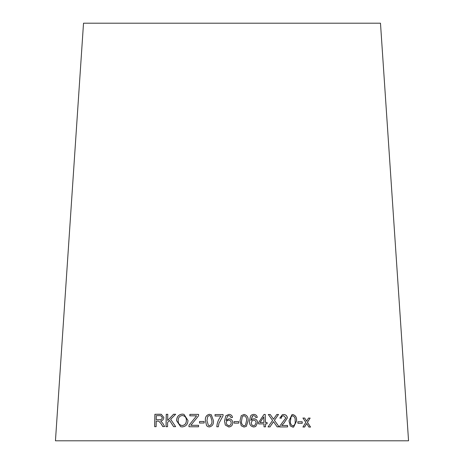 <?xml version="1.0" encoding="UTF-8"?>
<svg xmlns="http://www.w3.org/2000/svg" width="464" height="464" viewBox="0 0 464 464"><rect width="100%" height="100%" fill="white"/><g stroke="black" fill="none" stroke-linecap="round" stroke-linejoin="round"><path stroke-width="0.7" d="M408.552 440.8L55.448 440.8L83.52 23.2L380.48 23.2L408.552 440.8M310.561 427.077L307.446 422.304L310.155 418.099L308.519 418.087L306.594 421.179L304.703 418.058L302.957 418.041L305.828 422.373L302.934 427.019L304.622 427.031L306.692 423.504L308.879 427.06L310.561 427.077M302.232 423.301L302.197 421.776L297.871 421.753L297.905 423.284L302.232 423.301M288.985 420.865L290.255 425.9L292.941 427.187L293.637 427.077L296.583 420.877C296.844 417.403 295.533 415.286 292.662 414.538L291.955 414.654L288.985 420.865M279.815 418.087L281.323 418.244C281.335 416.747 282.095 415.918 283.603 415.756L285.882 417.896L279.879 425.888L279.728 426.95L287.581 426.926L287.552 425.465L281.735 425.476L283.991 423.087L287.373 417.931C287.088 415.75 285.83 414.607 283.608 414.497L282.338 414.694L279.815 418.087M277.153 426.857L279.119 426.851L274.421 420.32L278.522 414.462L276.793 414.468L273.511 419.189L270.239 414.509L268.331 414.526L272.594 420.425L268.053 426.921L269.984 426.903L273.476 421.631L277.153 426.857M265.425 422.46L265.246 414.433L264.022 414.445L258.61 422.536L258.639 423.928L263.952 423.87L264.016 426.839L265.518 426.822L265.454 423.852L267.096 423.841L267.067 422.443L265.391 422.472L265.246 414.433M257.624 422.727C257.439 420.32 256.198 418.998 253.895 418.76L252.23 419.201L250.925 420.454L252.671 415.86L253.651 415.611L255.188 416.243L255.786 417.536L257.288 417.397C256.934 415.495 255.739 414.485 253.715 414.364L251.848 414.816L250.635 415.825L249.429 421.068C249.232 424.502 250.705 426.486 253.854 427.013L255.739 426.439L257.595 422.739C257.416 420.332 256.174 419.009 253.872 418.772L253.895 418.76M240.004 420.749L241.239 425.784L244.058 427.071L246.355 426.323L248.078 420.773C248.431 417.298 247.08 415.181 244.035 414.427L241.245 415.692L240.004 420.749M238.74 423.127L238.734 421.596L234.053 421.596L234.053 423.122L238.74 423.127L238.734 421.596L234.053 421.608M232.719 422.774C232.58 420.367 231.356 419.033 229.042 418.766L226.02 420.425L227.58 416.028L228.862 415.616L230.393 416.266L230.973 417.565L232.493 417.443C232.174 415.535 230.997 414.509 228.955 414.369L225.829 415.796L224.501 421.022L225.295 425.024L228.827 427.013C231.339 426.677 232.632 425.268 232.719 422.774M223.062 415.703L223.062 414.52L215.047 414.572L215.047 416.034L221.108 415.988C218.521 419.172 217.082 422.768 216.792 426.781L218.358 426.77L218.933 423.359L223.062 415.703M211.346 414.804L209.415 414.306C206.381 415.077 205.053 417.2 205.419 420.68L206.613 425.685L207.744 426.602L209.409 426.944C212.448 426.184 213.788 424.061 213.423 420.587L211.329 414.799L209.392 414.294C206.358 415.065 205.024 417.188 205.395 420.668L206.613 425.685L207.762 426.613M204.143 422.988L204.137 421.457L199.514 421.521L199.514 423.046L204.143 422.988M198.54 415.854L198.569 414.393L189.88 414.369L189.851 415.831L196.608 415.848L188.993 425.233L188.964 426.752L198.551 426.781L198.575 425.32L190.826 425.297L198.54 415.854M182.149 426.921C185.826 426.555 187.775 424.421 187.984 420.529L183.988 414.364L182.381 414.103C178.64 414.497 176.709 416.695 176.587 420.697L180.641 426.689L182.149 426.921M175.659 426.642L170.653 419.299L175.659 414.253L173.548 414.265L167.661 420.448L167.765 414.3L166.24 414.317L166.025 426.706L167.556 426.689L167.626 422.397L169.557 420.407L173.606 426.648L175.659 426.642M161.281 424.021L162.742 426.578L164.65 426.561L162.719 423.209L160.602 420.97C162.429 420.773 163.519 419.636 163.867 417.559L161.321 414.306L154.889 414.288L154.669 426.677L156.153 426.66L156.252 421.155L158.81 421.179L161.35 424.032L162.806 426.59M158.81 421.179L161.35 424.032M161.35 414.311L159.877 414.224M159.947 414.236L154.889 414.288M154.964 414.3L154.744 426.689M160.793 415.657L162.383 417.588C162.075 419.16 161.13 419.862 159.552 419.711L156.275 419.74L156.351 415.64L160.764 415.651L162.313 417.577C162.006 419.149 161.066 419.85 159.483 419.7L156.275 419.74M175.711 414.265L173.548 414.265M173.606 414.277L167.661 420.448M167.829 414.311L166.24 414.317M166.303 414.329L166.089 426.718M173.664 426.66L169.557 420.407M184.011 414.369L182.427 414.114C178.692 414.509 176.761 416.707 176.639 420.703L180.67 426.694M182.532 415.553L182.369 415.512C185.119 415.97 186.447 417.641 186.348 420.523C186.296 423.504 184.898 425.169 182.166 425.523L181.807 425.436M182.416 415.524C185.165 415.982 186.487 417.646 186.389 420.535C186.337 423.516 184.945 425.181 182.213 425.529L181.836 425.442M182.213 425.529L182.166 425.523C179.475 425.123 178.153 423.516 178.199 420.715C178.141 417.623 179.533 415.889 182.369 415.512M198.598 414.404L189.88 414.369M189.915 414.381L189.892 415.843M188.993 425.233L196.608 415.848M189.034 425.244L189.005 426.764M198.609 425.331L190.826 425.297M204.166 421.469L199.514 421.521M199.543 421.532L199.549 423.058M210.505 415.93L211.886 420.61C212.286 423.133 211.468 424.827 209.426 425.703L208.377 425.355L206.944 420.651L207.721 416.457L209.38 415.553L210.505 415.93L211.868 420.599C212.268 423.122 211.451 424.815 209.409 425.691L208.377 425.355M223.074 414.532L215.047 414.572M215.058 414.584L215.064 416.046M216.81 426.793C217.1 422.779 218.538 419.183 221.119 415.999L221.108 415.988M232.719 422.785C232.58 420.378 231.356 419.044 229.042 418.777L229.042 418.766M229.042 418.777L226.02 420.425M232.493 417.455C232.174 415.547 230.997 414.52 228.961 414.375L225.829 415.796L224.501 421.022M224.512 421.034L225.295 425.024M231.159 422.884C231.182 424.444 230.399 425.407 228.81 425.778L226.676 424.427L226.264 422.803C226.31 421.266 227.14 420.372 228.735 420.111C230.289 420.297 231.095 421.213 231.159 422.872L231.159 422.872C231.182 424.432 230.393 425.395 228.804 425.766L226.676 424.427M246.349 426.329L248.066 420.784C248.414 417.31 247.068 415.193 244.023 414.439L241.239 415.698M242.336 416.579L244.012 415.686C246.082 416.539 246.918 418.226 246.517 420.767L245.473 425.227L244.052 425.824C241.999 424.966 241.17 423.278 241.564 420.749L242.336 416.579L241.564 420.749C241.158 423.29 241.988 424.978 244.041 425.836L244.052 425.824M245.473 425.227L244.041 425.836M255.728 426.445L257.595 422.739M253.872 418.772L252.219 419.207M252.37 416.046L250.925 420.454M257.265 417.409C256.905 415.506 255.722 414.491 253.698 414.375L253.715 414.364M253.698 414.375L251.83 414.828M254.777 425.349L253.785 425.772C252.178 425.54 251.314 424.566 251.198 422.837L252.236 420.651L253.617 420.111C255.165 420.274 255.983 421.184 256.082 422.843L254.8 425.337L253.802 425.761C252.196 425.529 251.337 424.554 251.215 422.826L252.236 420.651M267.067 423.852L267.038 422.455L265.391 422.472M265.211 414.445L263.993 414.456M265.489 426.834L265.454 423.852M263.923 422.472L260.066 422.524L263.801 416.892L263.923 422.472L260.095 422.513L263.801 416.892M279.079 426.863L274.421 420.32M274.381 420.332L278.522 414.462M278.475 414.468L276.747 414.48M270.239 414.509L273.511 419.189M270.205 414.52L268.296 414.538M269.949 426.915L272.925 422.565M272.884 422.576L273.476 421.631M287.529 426.938L287.494 425.476L281.689 425.488L283.939 423.098L287.32 417.942C287.036 415.761 285.778 414.619 283.556 414.503L282.315 414.7M281.277 418.255C281.288 416.759 282.048 415.93 283.55 415.761L283.603 415.756M293.608 427.083L296.519 420.889C296.78 417.414 295.475 415.297 292.604 414.549L291.926 414.659M291.061 416.689L292.668 415.796C294.628 416.643 295.446 418.337 295.121 420.871C295.556 423.4 294.826 425.088 292.912 425.94L292.854 425.952C290.899 425.094 290.087 423.406 290.412 420.877L291.061 416.689L292.61 415.808M292.668 415.796L292.256 415.866M292.912 425.94C290.957 425.082 290.139 423.394 290.464 420.865L291.114 416.678M302.168 423.313L302.197 421.776M302.134 421.788L297.807 421.764M310.486 427.089L307.446 422.304M307.377 422.31L310.155 418.099M310.08 418.11L308.444 418.099M304.703 418.058L306.594 421.179M304.633 418.07L302.893 418.052M304.552 427.042L306.692 423.504"/></g></svg>

